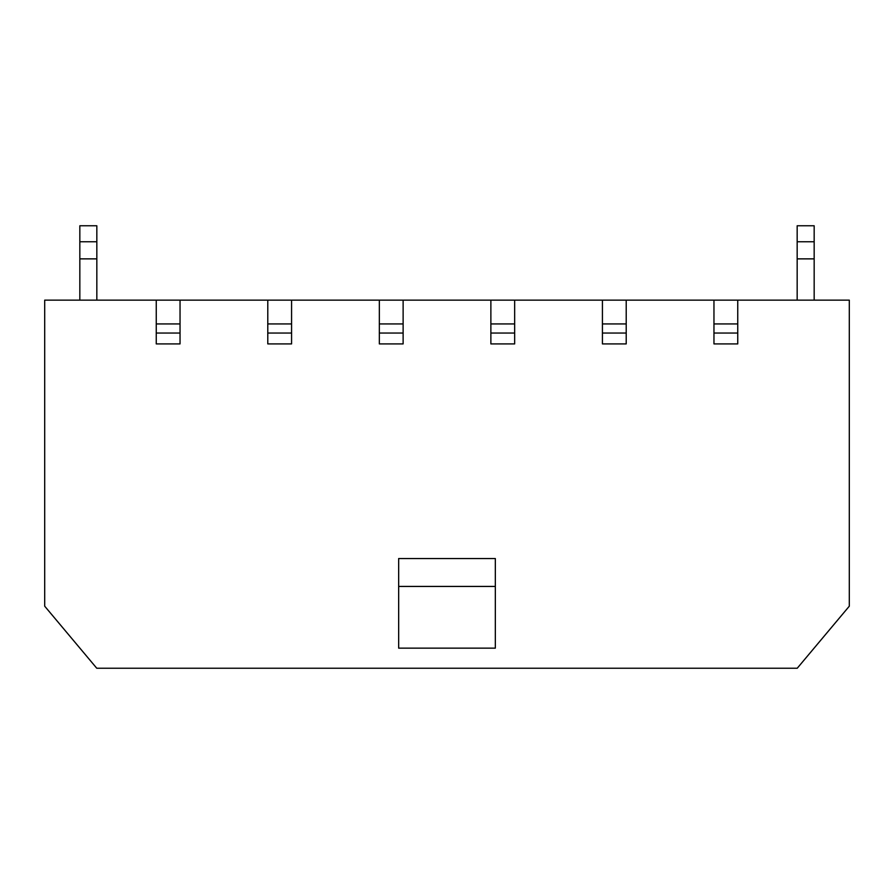 <?xml version="1.0" encoding="UTF-8"?>
<svg xmlns="http://www.w3.org/2000/svg" width="894" height="894" viewBox="0 0 894 894"><rect width="100%" height="100%" fill="white"/><g stroke="black" fill="none" stroke-linecap="round" stroke-linejoin="round"><path stroke-width="1.34" d="M737.751 300.138L713.96 300.138L713.96 343.911L737.751 343.911L737.751 300.138L849.3 300.138L849.3 606.188L797.247 668.231L96.753 668.231L44.7 606.188L44.7 300.138L156.249 300.138L156.249 343.911L180.04 343.911L180.04 333.037L156.249 333.037M713.96 300.138L626.213 300.138L626.213 343.911L602.422 343.911L602.422 300.138L514.665 300.138L514.665 343.911L490.873 343.911L490.873 300.138L403.127 300.138L403.127 343.911L379.335 343.911L379.335 300.138L291.578 300.138L291.578 343.911L267.787 343.911L267.787 300.138L180.04 300.138L180.04 333.037M495.332 648.15L398.668 648.15L398.668 586.43L495.332 586.43L495.332 648.15M495.332 586.43L495.332 558.549L398.668 558.549L398.668 586.43M737.751 323.93L713.96 323.93M626.213 300.138L602.422 300.138M626.213 323.93L602.422 323.93M514.665 300.138L490.873 300.138M514.665 323.93L490.873 323.93M403.127 300.138L379.335 300.138M403.127 323.93L379.335 323.93M291.578 300.138L267.787 300.138M291.578 323.93L267.787 323.93M180.04 300.138L156.249 300.138M180.04 323.93L156.249 323.93M797.169 241.76L814.166 241.76L814.166 225.769L797.169 225.769L797.169 300.138M814.166 241.76L814.166 300.138M797.169 258.869L814.166 258.869M96.831 241.76L79.834 241.76L79.834 225.769L96.831 225.769L96.831 300.138M79.834 241.76L79.834 300.138M96.831 258.869L79.834 258.869M737.751 333.037L713.96 333.037M626.213 333.037L602.422 333.037M514.665 333.037L490.873 333.037M403.127 333.037L379.335 333.037M291.578 333.037L267.787 333.037"/></g></svg>
